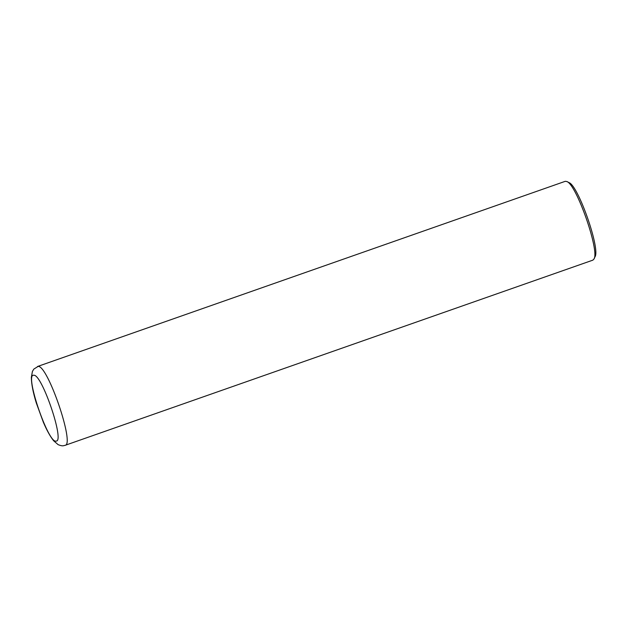 <?xml version="1.0" encoding="UTF-8"?>
<svg xmlns="http://www.w3.org/2000/svg" width="627" height="627" viewBox="0 0 627 627"><rect width="100%" height="100%" fill="white"/><g stroke="black" fill="none" stroke-linecap="round" stroke-linejoin="round"><path stroke-width="0.94" d="M33.842 375.275C41.852 373.825 64.902 441.651 56.203 441.063C48.475 444.606 24.022 372.626 33.842 375.275M37.487 366.505L565.256 181.313L566.847 181.532C576.409 184.299 599.749 250.824 594.02 258.959L592.907 260.127L65.137 445.319C63.28 445.679 62.786 446.518 58.107 444.645L53.632 440.757C50.238 436.517 46.813 430.349 43.357 422.253L36.272 402.879C33.051 392.408 31.413 383.904 31.35 377.376L32.408 371.45L33.834 369.076L38.098 366.434C47.558 364.663 74.981 444.668 65.137 445.319M566.847 181.532L568.971 182.598C578.133 185.255 600.501 248.997 595.007 256.796L594.02 258.959"/></g></svg>
